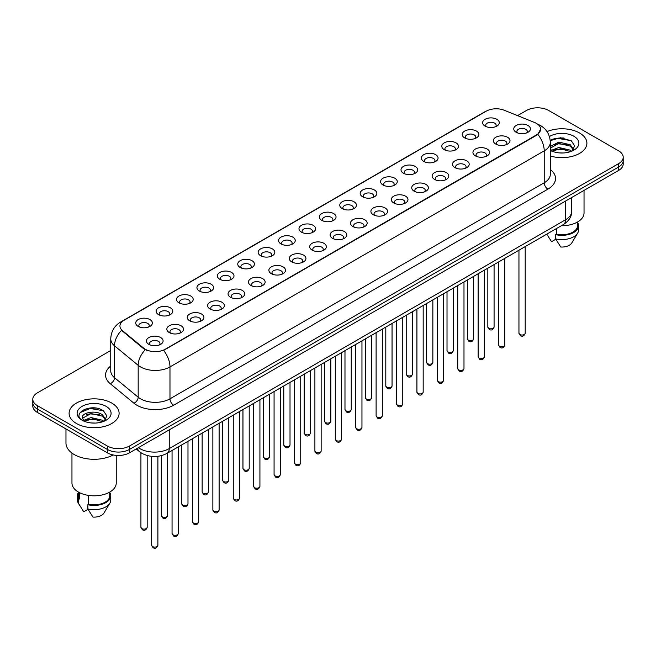 <?xml version="1.0" encoding="UTF-8"?>
<svg xmlns="http://www.w3.org/2000/svg" width="656" height="656" viewBox="0 0 656 656"><rect width="100%" height="100%" fill="white"/><g stroke="black" fill="none" stroke-linecap="round" stroke-linejoin="round"><path stroke-width="0.98" d="M464.653 137.883L464.653 137.883A8.331 4.813 180 0 1 464.653 131.077A8.331 4.813 180 0 1 476.445 131.077A8.331 4.813 180 0 1 476.445 137.883A8.331 4.813 180 0 1 464.653 137.883M475.075 138.523A5.207 3.009 0 0 0 475.756 137.038A5.207 3.009 0 0 0 474.231 134.906A5.207 3.009 0 0 0 468.556 134.259A5.207 3.009 0 0 0 465.342 137.038A5.207 3.009 0 0 0 466.022 138.523M444.251 149.666L444.251 149.666A8.331 4.813 180 0 1 444.251 142.86A8.331 4.813 180 0 1 456.035 142.86A8.331 4.813 180 0 1 456.035 149.666A8.331 4.813 180 0 1 444.251 149.666M454.665 150.306A5.207 3.009 0 0 0 455.354 148.814A5.207 3.009 0 0 0 453.829 146.69A5.207 3.009 0 0 0 448.146 146.042A5.207 3.009 0 0 0 444.932 148.814A5.207 3.009 0 0 0 445.613 150.306M423.842 161.45L423.842 161.45A8.331 4.813 180 0 1 423.842 154.644A8.331 4.813 180 0 1 435.633 154.644A8.331 4.813 180 0 1 435.633 161.45A8.331 4.813 180 0 1 423.842 161.45M434.264 162.089A5.207 3.009 0 0 0 434.944 160.597A5.207 3.009 0 0 0 433.419 158.473A5.207 3.009 0 0 0 427.745 157.817A5.207 3.009 0 0 0 424.53 160.597A5.207 3.009 0 0 0 425.211 162.089M403.44 173.233L403.44 173.233A8.331 4.813 180 0 1 403.44 166.427A8.331 4.813 180 0 1 415.223 166.427A8.331 4.813 180 0 1 415.223 173.233A8.331 4.813 180 0 1 403.44 173.233M413.854 173.865A5.207 3.009 0 0 0 414.543 172.38A5.207 3.009 0 0 0 413.018 170.257A5.207 3.009 0 0 0 407.335 169.601A5.207 3.009 0 0 0 404.121 172.38A5.207 3.009 0 0 0 404.801 173.865M383.03 185.008L383.03 185.008A8.331 4.813 180 0 1 383.03 178.211A8.331 4.813 180 0 1 394.814 178.211A8.331 4.813 180 0 1 394.814 185.008A8.331 4.813 180 0 1 383.03 185.008M393.452 185.648A5.207 3.009 0 0 0 394.133 184.164A5.207 3.009 0 0 0 392.608 182.032A5.207 3.009 0 0 0 386.933 181.384A5.207 3.009 0 0 0 383.711 184.164A5.207 3.009 0 0 0 384.4 185.648M362.62 196.792L362.62 196.792A8.331 4.813 180 0 1 362.62 189.986A8.331 4.813 180 0 1 374.412 189.986A8.331 4.813 180 0 1 374.412 196.792A8.331 4.813 180 0 1 362.62 196.792M373.043 197.431A5.207 3.009 0 0 0 373.723 195.939A5.207 3.009 0 0 0 372.198 193.815A5.207 3.009 0 0 0 366.524 193.167A5.207 3.009 0 0 0 363.309 195.939A5.207 3.009 0 0 0 363.99 197.431M342.219 208.575L342.219 208.575A8.331 4.813 180 0 1 342.219 201.769A8.331 4.813 180 0 1 354.002 201.769A8.331 4.813 180 0 1 354.002 208.575A8.331 4.813 180 0 1 342.219 208.575M352.641 209.215A5.207 3.009 0 0 0 353.322 207.722A5.207 3.009 0 0 0 351.796 205.599A5.207 3.009 0 0 0 346.122 204.943A5.207 3.009 0 0 0 342.899 207.722A5.207 3.009 0 0 0 343.588 209.215M321.809 220.359L321.809 220.359A8.331 4.813 180 0 1 321.809 213.553A8.331 4.813 180 0 1 333.601 213.553A8.331 4.813 180 0 1 333.601 220.359A8.331 4.813 180 0 1 321.809 220.359M332.231 220.99A5.207 3.009 0 0 0 332.912 219.506A5.207 3.009 0 0 0 331.387 217.382A5.207 3.009 0 0 0 325.712 216.726A5.207 3.009 0 0 0 322.498 219.506A5.207 3.009 0 0 0 323.178 220.99M301.407 232.134L301.407 232.134A8.331 4.813 180 0 1 301.407 225.336A8.331 4.813 180 0 1 313.191 225.336A8.331 4.813 180 0 1 313.191 232.134A8.331 4.813 180 0 1 301.407 232.134M311.821 232.773A5.207 3.009 0 0 0 312.51 231.289A5.207 3.009 0 0 0 310.985 229.157A5.207 3.009 0 0 0 305.302 228.509A5.207 3.009 0 0 0 302.088 231.289A5.207 3.009 0 0 0 302.777 232.773M280.998 243.917L280.998 243.917A8.331 4.813 180 0 1 280.998 237.111A8.331 4.813 180 0 1 292.789 237.111A8.331 4.813 180 0 1 292.789 243.917A8.331 4.813 180 0 1 280.998 243.917M291.42 244.557A5.207 3.009 0 0 0 292.1 243.064A5.207 3.009 0 0 0 290.575 240.941A5.207 3.009 0 0 0 284.901 240.293A5.207 3.009 0 0 0 281.686 243.064A5.207 3.009 0 0 0 282.367 244.557M260.596 255.701L260.596 255.701A8.331 4.813 180 0 1 260.596 248.895A8.331 4.813 180 0 1 272.379 248.895A8.331 4.813 180 0 1 272.379 255.701A8.331 4.813 180 0 1 260.596 255.701M271.01 256.34A5.207 3.009 0 0 0 271.699 254.848A5.207 3.009 0 0 0 270.174 252.724A5.207 3.009 0 0 0 264.491 252.068A5.207 3.009 0 0 0 261.277 254.848A5.207 3.009 0 0 0 261.957 256.34M240.186 267.484L240.186 267.484A8.331 4.813 180 0 1 240.186 260.678A8.331 4.813 180 0 1 251.978 260.678A8.331 4.813 180 0 1 251.978 267.484A8.331 4.813 180 0 1 240.186 267.484M250.608 268.124A5.207 3.009 0 0 0 251.289 266.631A5.207 3.009 0 0 0 249.764 264.507A5.207 3.009 0 0 0 244.089 263.851A5.207 3.009 0 0 0 240.875 266.631A5.207 3.009 0 0 0 241.556 268.124M219.785 279.259L219.785 279.259A8.331 4.813 180 0 1 219.785 272.461A8.331 4.813 180 0 1 231.568 272.461A8.331 4.813 180 0 1 231.568 279.259A8.331 4.813 180 0 1 219.785 279.259M230.199 279.899A5.207 3.009 0 0 0 230.887 278.415A5.207 3.009 0 0 0 229.354 276.283A5.207 3.009 0 0 0 223.68 275.635A5.207 3.009 0 0 0 220.465 278.415A5.207 3.009 0 0 0 221.146 279.899M199.375 291.043L199.375 291.043A8.331 4.813 180 0 1 199.375 284.237A8.331 4.813 180 0 1 211.158 284.237A8.331 4.813 180 0 1 211.158 291.043A8.331 4.813 180 0 1 199.375 291.043M209.797 291.682A5.207 3.009 0 0 0 210.478 290.198A5.207 3.009 0 0 0 208.952 288.066A5.207 3.009 0 0 0 203.278 287.418A5.207 3.009 0 0 0 200.055 290.198A5.207 3.009 0 0 0 200.744 291.682M178.965 302.826L178.965 302.826A8.331 4.813 180 0 1 178.965 296.02A8.331 4.813 180 0 1 190.757 296.02A8.331 4.813 180 0 1 190.757 302.826A8.331 4.813 180 0 1 178.965 302.826M189.387 303.466A5.207 3.009 0 0 0 190.068 301.973A5.207 3.009 0 0 0 188.543 299.849A5.207 3.009 0 0 0 182.868 299.193A5.207 3.009 0 0 0 179.654 301.973A5.207 3.009 0 0 0 180.334 303.466M158.563 314.609L158.563 314.609A8.331 4.813 180 0 1 158.563 307.803A8.331 4.813 180 0 1 170.347 307.803A8.331 4.813 180 0 1 170.347 314.609A8.331 4.813 180 0 1 158.563 314.609M168.986 315.249A5.207 3.009 0 0 0 169.666 313.757A5.207 3.009 0 0 0 168.141 311.633A5.207 3.009 0 0 0 162.458 310.977A5.207 3.009 0 0 0 159.244 313.757A5.207 3.009 0 0 0 159.933 315.249M138.154 326.393L138.154 326.393A8.331 4.813 180 0 1 138.154 319.587A8.331 4.813 180 0 1 149.945 319.587A8.331 4.813 180 0 1 149.945 326.393A8.331 4.813 180 0 1 138.154 326.393M148.576 327.024A5.207 3.009 0 0 0 149.256 325.54A5.207 3.009 0 0 0 147.731 323.408A5.207 3.009 0 0 0 142.057 322.76A5.207 3.009 0 0 0 138.842 325.54A5.207 3.009 0 0 0 139.523 327.024M485.063 126.108L485.063 126.108A8.331 4.813 180 0 1 485.063 119.302A8.331 4.813 180 0 1 496.846 119.302A8.331 4.813 180 0 1 496.846 126.108A8.331 4.813 180 0 1 485.063 126.108M495.485 126.739A5.207 3.009 0 0 0 496.166 125.255A5.207 3.009 0 0 0 494.64 123.131A5.207 3.009 0 0 0 488.958 122.475A5.207 3.009 0 0 0 485.743 125.255A5.207 3.009 0 0 0 486.432 126.739M495.78 144.074L495.78 144.074A8.331 4.813 180 0 1 495.78 137.268A8.331 4.813 180 0 1 507.564 137.268A8.331 4.813 180 0 1 507.564 144.074A8.331 4.813 180 0 1 495.78 144.074M506.202 144.714A5.207 3.009 0 0 0 506.883 143.221A5.207 3.009 0 0 0 505.358 141.097A5.207 3.009 0 0 0 499.683 140.441A5.207 3.009 0 0 0 496.461 143.221A5.207 3.009 0 0 0 497.15 144.714M475.37 155.857L475.37 155.857A8.331 4.813 180 0 1 475.37 149.051A8.331 4.813 180 0 1 487.162 149.051A8.331 4.813 180 0 1 487.162 155.857A8.331 4.813 180 0 1 475.37 155.857M485.793 156.497A5.207 3.009 0 0 0 486.473 155.005A5.207 3.009 0 0 0 484.948 152.881A5.207 3.009 0 0 0 479.274 152.225A5.207 3.009 0 0 0 476.059 155.005A5.207 3.009 0 0 0 476.74 156.497M454.969 167.641L454.969 167.641A8.331 4.813 180 0 1 454.969 160.835A8.331 4.813 180 0 1 466.752 160.835A8.331 4.813 180 0 1 466.752 167.641A8.331 4.813 180 0 1 454.969 167.641M465.391 168.272A5.207 3.009 0 0 0 466.072 166.788A5.207 3.009 0 0 0 464.546 164.664A5.207 3.009 0 0 0 458.872 164.008A5.207 3.009 0 0 0 455.649 166.788A5.207 3.009 0 0 0 456.338 168.272M434.559 179.416L434.559 179.416A8.331 4.813 180 0 1 434.559 172.61A8.331 4.813 180 0 1 446.351 172.61A8.331 4.813 180 0 1 446.351 179.416A8.331 4.813 180 0 1 434.559 179.416M444.981 180.056A5.207 3.009 0 0 0 445.662 178.571A5.207 3.009 0 0 0 444.137 176.439A5.207 3.009 0 0 0 438.462 175.792A5.207 3.009 0 0 0 435.248 178.571A5.207 3.009 0 0 0 435.928 180.056M414.157 191.199L414.157 191.199A8.331 4.813 180 0 1 414.157 184.393A8.331 4.813 180 0 1 425.941 184.393A8.331 4.813 180 0 1 425.941 191.199A8.331 4.813 180 0 1 414.157 191.199M424.571 191.839A5.207 3.009 0 0 0 425.26 190.347A5.207 3.009 0 0 0 423.735 188.223A5.207 3.009 0 0 0 418.052 187.575A5.207 3.009 0 0 0 414.838 190.347A5.207 3.009 0 0 0 415.519 191.839M393.748 202.983L393.748 202.983A8.331 4.813 180 0 1 393.748 196.177A8.331 4.813 180 0 1 405.539 196.177A8.331 4.813 180 0 1 405.539 202.983A8.331 4.813 180 0 1 393.748 202.983M404.17 203.622A5.207 3.009 0 0 0 404.85 202.13A5.207 3.009 0 0 0 403.325 200.006A5.207 3.009 0 0 0 397.651 199.35A5.207 3.009 0 0 0 394.436 202.13A5.207 3.009 0 0 0 395.117 203.622M373.346 214.766L373.346 214.766A8.331 4.813 180 0 1 373.346 207.96A8.331 4.813 180 0 1 385.129 207.96A8.331 4.813 180 0 1 385.129 214.766A8.331 4.813 180 0 1 373.346 214.766M383.76 215.398A5.207 3.009 0 0 0 384.449 213.913A5.207 3.009 0 0 0 382.924 211.79A5.207 3.009 0 0 0 377.241 211.134A5.207 3.009 0 0 0 374.027 213.913A5.207 3.009 0 0 0 374.707 215.398M352.936 226.541L352.936 226.541A8.331 4.813 180 0 1 352.936 219.735A8.331 4.813 180 0 1 364.728 219.735A8.331 4.813 180 0 1 364.728 226.541A8.331 4.813 180 0 1 352.936 226.541M363.358 227.181A5.207 3.009 0 0 0 364.039 225.697A5.207 3.009 0 0 0 362.514 223.565A5.207 3.009 0 0 0 356.839 222.917A5.207 3.009 0 0 0 353.625 225.697A5.207 3.009 0 0 0 354.306 227.181M332.535 238.325L332.535 238.325A8.331 4.813 180 0 1 332.535 231.519A8.331 4.813 180 0 1 344.318 231.519A8.331 4.813 180 0 1 344.318 238.325A8.331 4.813 180 0 1 332.535 238.325M342.949 238.964A5.207 3.009 0 0 0 343.629 237.472A5.207 3.009 0 0 0 342.104 235.348A5.207 3.009 0 0 0 336.43 234.7A5.207 3.009 0 0 0 333.215 237.472A5.207 3.009 0 0 0 333.896 238.964M312.125 250.108L312.125 250.108A8.331 4.813 180 0 1 312.125 243.302A8.331 4.813 180 0 1 323.908 243.302A8.331 4.813 180 0 1 323.908 250.108A8.331 4.813 180 0 1 312.125 250.108M322.547 250.748A5.207 3.009 0 0 0 323.228 249.255A5.207 3.009 0 0 0 321.702 247.132A5.207 3.009 0 0 0 316.028 246.476A5.207 3.009 0 0 0 312.805 249.255A5.207 3.009 0 0 0 313.494 250.748M291.715 261.892L291.715 261.892A8.331 4.813 180 0 1 291.715 255.086A8.331 4.813 180 0 1 303.507 255.086A8.331 4.813 180 0 1 303.507 261.892A8.331 4.813 180 0 1 291.715 261.892M302.137 262.523A5.207 3.009 0 0 0 302.818 261.039A5.207 3.009 0 0 0 301.293 258.915A5.207 3.009 0 0 0 295.618 258.259A5.207 3.009 0 0 0 292.404 261.039A5.207 3.009 0 0 0 293.084 262.523M271.313 273.667L271.313 273.667A8.331 4.813 180 0 1 271.313 266.869A8.331 4.813 180 0 1 283.097 266.869A8.331 4.813 180 0 1 283.097 273.667A8.331 4.813 180 0 1 271.313 273.667M281.736 274.306A5.207 3.009 0 0 0 282.416 272.822A5.207 3.009 0 0 0 280.891 270.69A5.207 3.009 0 0 0 275.208 270.042A5.207 3.009 0 0 0 271.994 272.822A5.207 3.009 0 0 0 272.683 274.306M250.904 285.45L250.904 285.45A8.331 4.813 180 0 1 250.904 278.644A8.331 4.813 180 0 1 262.695 278.644A8.331 4.813 180 0 1 262.695 285.45A8.331 4.813 180 0 1 250.904 285.45M261.326 286.09A5.207 3.009 0 0 0 262.006 284.597A5.207 3.009 0 0 0 260.481 282.474A5.207 3.009 0 0 0 254.807 281.826A5.207 3.009 0 0 0 251.592 284.597A5.207 3.009 0 0 0 252.273 286.09M230.502 297.234L230.502 297.234A8.331 4.813 180 0 1 230.502 290.428A8.331 4.813 180 0 1 242.285 290.428A8.331 4.813 180 0 1 242.285 297.234A8.331 4.813 180 0 1 230.502 297.234M240.916 297.873A5.207 3.009 0 0 0 241.605 296.381A5.207 3.009 0 0 0 240.08 294.257A5.207 3.009 0 0 0 234.397 293.601A5.207 3.009 0 0 0 231.183 296.381A5.207 3.009 0 0 0 231.863 297.873M210.092 309.017L210.092 309.017A8.331 4.813 180 0 1 210.092 302.211A8.331 4.813 180 0 1 221.884 302.211A8.331 4.813 180 0 1 221.884 309.017A8.331 4.813 180 0 1 210.092 309.017M220.514 309.648A5.207 3.009 0 0 0 221.195 308.164A5.207 3.009 0 0 0 219.67 306.04A5.207 3.009 0 0 0 213.995 305.384A5.207 3.009 0 0 0 210.781 308.164A5.207 3.009 0 0 0 211.462 309.648M189.691 320.792L189.691 320.792A8.331 4.813 180 0 1 189.691 313.994A8.331 4.813 180 0 1 201.474 313.994A8.331 4.813 180 0 1 201.474 320.792A8.331 4.813 180 0 1 189.691 320.792M200.105 321.432A5.207 3.009 0 0 0 200.793 319.948A5.207 3.009 0 0 0 199.26 317.816A5.207 3.009 0 0 0 193.586 317.168A5.207 3.009 0 0 0 190.371 319.948A5.207 3.009 0 0 0 191.052 321.432M169.281 332.576L169.281 332.576A8.331 4.813 180 0 1 169.281 325.77A8.331 4.813 180 0 1 181.064 325.77A8.331 4.813 180 0 1 181.064 332.576A8.331 4.813 180 0 1 169.281 332.576M179.703 333.215A5.207 3.009 0 0 0 180.384 331.723A5.207 3.009 0 0 0 178.858 329.599A5.207 3.009 0 0 0 173.184 328.951A5.207 3.009 0 0 0 169.961 331.723A5.207 3.009 0 0 0 170.65 333.215M148.871 344.359L148.871 344.359A8.331 4.813 180 0 1 148.871 337.553A8.331 4.813 180 0 1 160.663 337.553A8.331 4.813 180 0 1 160.663 344.359A8.331 4.813 180 0 1 148.871 344.359M159.293 344.999A5.207 3.009 0 0 0 159.974 343.506A5.207 3.009 0 0 0 158.449 341.382A5.207 3.009 0 0 0 152.774 340.726A5.207 3.009 0 0 0 149.56 343.506A5.207 3.009 0 0 0 150.24 344.999M516.19 132.291L516.19 132.291A8.331 4.813 180 0 1 516.19 125.485A8.331 4.813 180 0 1 527.973 125.485A8.331 4.813 180 0 1 527.973 132.291A8.331 4.813 180 0 1 516.19 132.291M526.604 132.93A5.207 3.009 0 0 0 527.293 131.446A5.207 3.009 0 0 0 525.759 129.314A5.207 3.009 0 0 0 520.085 128.666A5.207 3.009 0 0 0 516.871 131.446A5.207 3.009 0 0 0 517.551 132.93M534.607 122.516A14.063 8.118 180 0 1 536.485 123.426A14.063 8.118 180 0 1 540.601 129.166A14.063 8.118 180 0 1 536.485 134.906L165.189 349.271A14.063 8.118 180 0 1 143.73 348.188L122.492 330.673A14.063 8.118 180 0 1 119.941 326.016A14.063 8.118 180 0 1 124.066 320.276L486.26 111.167A14.063 8.118 180 0 1 504.275 110.257L534.607 122.516M579.576 132.996A25.002 14.432 0 0 0 547.022 131.602A25.002 14.432 0 0 1 579.576 132.996A25.002 14.432 0 0 1 586.899 143.205A25.002 14.432 0 0 0 579.576 132.996M111.782 403.079A25.002 14.432 0 0 0 84.534 399.947A25.002 14.432 0 0 0 69.101 413.28A25.002 14.432 0 0 0 76.424 423.489A25.002 14.432 0 0 0 103.673 426.621A25.002 14.432 0 0 0 119.105 413.28A25.002 14.432 0 0 0 111.782 403.079A25.002 14.432 0 0 0 84.534 399.947A25.002 14.432 0 0 0 69.101 413.28A25.002 14.432 0 0 0 76.424 423.489A25.002 14.432 0 0 0 103.673 426.621A25.002 14.432 0 0 0 119.105 413.28A25.002 14.432 0 0 0 111.782 403.079M540.601 129.166L537.846 134.341L536.485 135.325L163.606 350.402A18.229 10.529 60 0 1 169.978 366.925A20.836 12.029 180 0 1 140.515 366.925A20.836 12.029 180 0 1 138.178 365.318L114.513 345.802A20.836 12.029 180 0 1 110.749 338.906L110.749 370.804A20.836 12.029 0 0 0 114.513 377.7L138.178 397.216A20.836 12.029 0 0 0 140.515 398.823A20.836 12.029 0 0 0 169.978 398.823L544.218 182.762A20.836 12.029 0 0 0 550.318 174.25L550.318 142.352A20.836 12.029 180 0 1 544.218 150.855A18.229 10.529 -120 0 0 537.846 134.341M110.749 350.509L37.376 392.87A15.629 9.02 0 0 0 32.8 399.25L32.8 406.056A15.629 9.02 0 0 0 37.376 412.435L107.363 452.837L107.363 449.434A15.629 9.02 0 0 0 129.462 449.434L618.624 167.018A15.629 9.02 0 0 0 623.2 160.638A15.629 9.02 0 0 1 618.624 167.018L129.462 449.434A15.629 9.02 0 0 1 107.363 449.434L37.376 409.032L107.363 449.434L107.363 446.031A15.629 9.02 0 0 0 129.462 446.031L618.624 163.623A15.629 9.02 0 0 0 623.2 157.235A15.629 9.02 0 0 0 618.624 150.855L548.637 110.454A15.629 9.02 0 0 0 526.538 110.454L517.568 115.628M32.8 402.653A15.629 9.02 0 0 0 37.376 409.032A15.629 9.02 0 0 1 32.8 402.653M146.887 350.402L143.73 348.803L121.54 330.329A18.229 12.193 129.5 0 0 114.513 345.802L114.513 377.7A5.207 3.485 -50.5 0 1 110.249 383.678A26.043 15.039 180 0 1 110.749 366.032M550.318 155.997A25.002 14.432 0 0 0 586.899 143.205A25.002 14.432 0 0 1 550.318 155.997M32.8 399.25A15.629 9.02 0 0 0 37.376 405.629L107.363 446.031M96.186 408.122A20.836 12.029 0 0 0 83.993 409.574M563.98 138.039A20.836 12.029 0 0 0 551.786 139.49M107.363 452.837A15.629 9.02 0 0 0 129.462 452.837L618.624 170.421A15.629 9.02 0 0 0 623.2 164.041L623.2 157.235M561.339 225.738A22.14 12.784 0 0 0 584.037 212.954L584.037 190.396M559.051 152.873L563.02 152.987M551.27 150.38L558.846 147.485L570.228 150.142L571.606 151.249M551.819 151.224L560.478 148.773L570.228 151.495M550.318 148.699L552.073 151.2M550.318 146.444L558.846 142.081L570.228 144.746L573.606 149.42M550.195 148.199L558.83 143.451L570.228 146.091L573.344 149.765M550.433 150.429L551.04 150.806M550.318 150.38A16.982 9.807 0 0 0 573.91 150.134A16.982 9.807 0 0 0 573.91 136.268A16.982 9.807 0 0 0 549.416 136.555M572.007 151.085L574.664 145.862L571.302 140.786L560.568 137.752L550.22 140.359M546.817 234.217L551.54 241.687L555.837 239.21M556.46 228.55L556.46 234.176A15.629 9.02 0 0 0 577.526 225.713L577.526 222.007M556.46 234.176L555.648 234.643L555.648 238.891L560.749 247.009A10.422 6.019 0 0 0 571.745 242.991L577.657 233.11A16.671 9.627 0 0 0 578.567 229.969L578.567 225.713A16.671 9.627 0 0 0 577.526 222.368M555.648 238.891A16.671 9.627 0 0 0 577.657 233.11M555.648 234.643A16.671 9.627 0 0 0 578.567 225.713M550.245 140.671L557.92 138.4L571.073 140.638M554.181 144.484L557.92 143.803L567.391 144.632M554.131 149.896L557.92 149.199L567.374 150.027M65.969 428.942L65.969 443.054A28.126 16.244 0 0 0 74.21 454.542A28.126 16.244 0 0 0 113.217 454.969M71.963 453.075L71.963 483.037A22.14 12.784 0 0 0 78.449 492.074A22.14 12.784 0 0 0 102.574 494.845A22.14 12.784 0 0 0 116.243 483.037L116.243 455.395M91.258 422.948L95.227 423.071M83.468 420.455L91.053 417.569L102.426 420.225L103.804 421.332M84.025 421.3L92.685 418.856L102.426 421.578M82.328 417.601L84.271 421.283M82.344 417.929C81.139 412.714 95.473 409.623 102.426 414.822L105.813 419.496M82.402 418.282L91.028 413.526L102.426 416.175L105.542 419.848M104.206 421.168L106.871 415.937L103.5 410.869C91.586 402.3 70.405 413.592 82.64 420.512L83.246 420.881M106.116 406.351A16.982 9.807 0 0 0 82.09 406.351A16.982 9.807 0 0 0 82.09 420.217A16.982 9.807 0 0 0 106.116 420.217A16.982 9.807 0 0 0 106.116 406.351M78.474 492.09L78.474 495.797A15.629 9.02 0 0 0 79.45 498.937L79.45 492.623M78.474 492.451A16.671 9.627 0 0 0 77.433 495.797L77.433 500.052A16.671 9.627 0 0 0 78.343 503.193A16.671 9.627 0 0 0 78.646 503.652L83.747 511.77L88.043 509.294M78.646 503.652L78.646 499.405L79.45 498.937M77.433 495.797A16.671 9.627 0 0 0 78.646 499.405M84.534 421.628L82.385 418.2M88.658 495.428L88.658 504.251A15.629 9.02 0 0 0 109.732 495.797L109.732 492.09M88.658 504.251L87.855 504.718L87.855 508.974L92.955 517.084A10.422 6.019 0 0 0 103.951 513.074L109.855 503.193A16.671 9.627 0 0 0 110.774 500.052L110.774 495.797A16.671 9.627 0 0 0 109.732 492.451M87.855 508.974A16.671 9.627 0 0 0 109.855 503.193M87.855 504.718A16.671 9.627 0 0 0 110.774 495.797M80.155 412.575L90.126 408.475L103.271 410.713M86.387 414.559L90.126 413.879L99.597 414.707M86.338 419.971L90.126 419.282L99.581 420.102M165.189 349.271L165.189 349.689M143.73 348.188L143.73 348.803M122.492 330.673L122.492 331.288M536.485 134.906L536.485 135.325M173.668 405.203A5.207 3.009 60 0 1 169.978 398.823L169.978 366.925L544.218 150.855L544.218 182.762A5.207 3.009 60 0 0 547.899 189.141L173.668 405.203A26.043 15.039 180 0 1 136.833 405.203A26.043 15.039 180 0 1 133.914 403.194L110.249 383.678M537.813 124.214A18.229 8.536 112 0 0 537.567 124.123L540.437 125.501C546.678 129.24 549.966 134.857 550.318 142.352M122.516 321.342A18.229 10.529 -120 0 0 120.622 322.047C114.39 325.794 111.102 331.411 110.749 338.906M120.622 322.047L484.727 111.84A18.229 10.529 60 0 1 486.112 111.249M145.279 349.771A18.229 12.193 129.5 0 0 138.178 365.318L138.178 397.216A5.207 3.485 -50.5 0 1 133.914 403.194M550.318 169.486A26.043 15.039 180 0 1 547.899 189.141M129.462 446.031L129.462 452.837M618.624 163.623L618.624 170.421M37.376 405.629L37.376 412.435M138.375 447.695A20.836 12.029 0 0 0 139.777 448.581A20.836 12.029 0 0 0 169.248 448.581L565.579 219.76A20.836 12.029 0 0 0 571.688 211.257C571.835 216.423 569.08 220.851 563.422 224.532L167.083 453.353A10.422 6.019 60 0 0 169.248 448.581L169.248 429.869M565.579 201.048L565.579 219.76A10.422 6.019 60 0 1 563.422 224.532M137.53 448.179A10.422 6.97 129.5 0 0 139.351 451.566L136.186 448.958M525.202 333.215C524.177 336.028 522.578 336.856 520.413 335.683L518.953 333.215A3.124 1.804 0 0 0 519.872 334.494A3.124 1.804 0 0 0 523.275 334.888A3.124 1.804 0 0 0 525.202 333.215L525.202 246.599M488.745 328.303A3.124 1.804 0 0 0 492.148 328.697A3.124 1.804 0 0 0 494.083 327.032C493.05 329.837 491.451 330.665 489.286 329.501L487.826 327.032A3.124 1.804 0 0 0 488.745 328.303M504.8 344.999C503.767 347.811 502.168 348.631 500.003 347.467L498.552 344.999A3.124 1.804 0 0 0 499.462 346.278A3.124 1.804 0 0 0 502.873 346.663A3.124 1.804 0 0 0 504.8 344.999L504.8 258.374M484.39 356.782C483.365 359.595 481.766 360.415 479.593 359.25L478.142 356.782A3.124 1.804 0 0 0 479.06 358.053A3.124 1.804 0 0 0 482.463 358.447A3.124 1.804 0 0 0 484.39 356.782L484.39 270.157M463.989 368.565C462.956 371.37 461.357 372.198 459.192 371.034L457.732 368.565A3.124 1.804 0 0 0 458.651 369.836A3.124 1.804 0 0 0 462.054 370.23A3.124 1.804 0 0 0 463.989 368.565L463.989 281.941M443.579 380.341C442.554 383.153 440.955 383.981 438.782 382.809L437.331 380.341A3.124 1.804 0 0 0 438.249 381.62A3.124 1.804 0 0 0 441.652 382.013A3.124 1.804 0 0 0 443.579 380.341L443.579 293.724M468.335 340.087A3.124 1.804 0 0 0 471.746 340.48A3.124 1.804 0 0 0 473.673 338.808C472.648 341.62 471.049 342.448 468.876 341.276L467.425 338.808A3.124 1.804 0 0 0 468.335 340.087M447.933 351.87A3.124 1.804 0 0 0 451.336 352.264A3.124 1.804 0 0 0 453.271 350.591C452.238 353.404 450.639 354.224 448.474 353.059L447.015 350.591A3.124 1.804 0 0 0 447.933 351.87M427.523 363.654A3.124 1.804 0 0 0 430.935 364.039A3.124 1.804 0 0 0 432.862 362.374C431.837 365.187 430.238 366.007 428.065 364.843L426.613 362.374A3.124 1.804 0 0 0 427.523 363.654M423.177 392.124C422.144 394.937 420.545 395.757 418.38 394.592L416.921 392.124A3.124 1.804 0 0 0 417.839 393.403A3.124 1.804 0 0 0 421.242 393.789A3.124 1.804 0 0 0 423.177 392.124L423.177 305.499M402.768 403.907C401.743 406.72 400.144 407.54 397.971 406.376L396.519 403.907A3.124 1.804 0 0 0 397.429 405.187A3.124 1.804 0 0 0 400.841 405.572A3.124 1.804 0 0 0 402.768 403.907L402.768 317.283M382.366 415.691C381.333 418.495 379.734 419.323 377.569 418.159L376.109 415.691A3.124 1.804 0 0 0 377.028 416.962A3.124 1.804 0 0 0 380.431 417.355A3.124 1.804 0 0 0 382.366 415.691L382.366 329.066M407.122 375.429A3.124 1.804 0 0 0 410.525 375.822A3.124 1.804 0 0 0 412.452 374.158C411.427 376.97 409.828 377.79 407.663 376.626L406.203 374.158A3.124 1.804 0 0 0 407.122 375.429M386.712 387.212A3.124 1.804 0 0 0 390.123 387.606A3.124 1.804 0 0 0 392.05 385.933C391.017 388.746 389.418 389.574 387.253 388.401L385.802 385.933A3.124 1.804 0 0 0 386.712 387.212M366.31 398.996A3.124 1.804 0 0 0 369.713 399.389A3.124 1.804 0 0 0 371.64 397.716C370.615 400.529 369.016 401.349 366.843 400.185L365.392 397.716A3.124 1.804 0 0 0 366.31 398.996M361.956 427.466C360.923 430.279 359.324 431.107 357.159 429.934L355.708 427.466A3.124 1.804 0 0 0 356.618 428.745A3.124 1.804 0 0 0 360.029 429.139A3.124 1.804 0 0 0 361.956 427.466L361.956 340.849M341.546 439.249C340.521 442.062 338.922 442.882 336.749 441.718L335.298 439.249A3.124 1.804 0 0 0 336.216 440.529A3.124 1.804 0 0 0 339.619 440.922A3.124 1.804 0 0 0 341.546 439.249L341.546 352.633M321.145 451.033C320.112 453.845 318.513 454.665 316.348 453.501L314.896 451.033A3.124 1.804 0 0 0 315.807 452.312A3.124 1.804 0 0 0 319.218 452.697A3.124 1.804 0 0 0 321.145 451.033L321.145 364.408M300.735 462.816C299.71 465.629 298.111 466.449 295.938 465.284L294.487 462.816A3.124 1.804 0 0 0 295.405 464.087A3.124 1.804 0 0 0 298.808 464.481A3.124 1.804 0 0 0 300.735 462.816L300.735 376.191M280.333 474.591C279.3 477.404 277.701 478.232 275.536 477.06L274.077 474.591A3.124 1.804 0 0 0 274.995 475.871A3.124 1.804 0 0 0 278.398 476.264A3.124 1.804 0 0 0 280.333 474.591L280.333 387.975M345.901 410.779A3.124 1.804 0 0 0 349.304 411.164A3.124 1.804 0 0 0 351.239 409.5C350.206 412.312 348.607 413.132 346.442 411.968L344.982 409.5A3.124 1.804 0 0 0 345.901 410.779M325.499 422.554A3.124 1.804 0 0 0 328.902 422.948A3.124 1.804 0 0 0 330.829 421.283C329.804 424.096 328.205 424.916 326.032 423.751L324.581 421.283A3.124 1.804 0 0 0 325.499 422.554M305.089 434.338A3.124 1.804 0 0 0 308.492 434.731A3.124 1.804 0 0 0 310.427 433.067C309.394 435.871 307.795 436.699 305.63 435.535L304.171 433.067A3.124 1.804 0 0 0 305.089 434.338M284.679 446.121A3.124 1.804 0 0 0 288.091 446.515A3.124 1.804 0 0 0 290.018 444.842C288.993 447.654 287.394 448.474 285.221 447.31L283.769 444.842A3.124 1.804 0 0 0 284.679 446.121M264.278 457.904A3.124 1.804 0 0 0 267.681 458.29A3.124 1.804 0 0 0 269.616 456.625C268.583 459.438 266.984 460.258 264.819 459.093L263.359 456.625A3.124 1.804 0 0 0 264.278 457.904M259.924 486.375C258.899 489.187 257.3 490.007 255.127 488.843L253.675 486.375A3.124 1.804 0 0 0 254.585 487.654A3.124 1.804 0 0 0 257.997 488.048A3.124 1.804 0 0 0 259.924 486.375L259.924 399.758M239.522 498.158C238.489 500.971 236.89 501.791 234.725 500.626L233.265 498.158A3.124 1.804 0 0 0 234.184 499.437A3.124 1.804 0 0 0 237.587 499.823A3.124 1.804 0 0 0 239.522 498.158L239.522 411.533M219.112 509.942C218.087 512.754 216.488 513.574 214.315 512.41L212.864 509.942A3.124 1.804 0 0 0 213.774 511.213A3.124 1.804 0 0 0 217.185 511.606A3.124 1.804 0 0 0 219.112 509.942L219.112 423.317M198.702 521.725C197.677 524.529 196.078 525.358 193.914 524.193L192.454 521.725A3.124 1.804 0 0 0 193.372 522.996A3.124 1.804 0 0 0 196.775 523.39A3.124 1.804 0 0 0 198.702 521.725L198.702 435.1M178.301 533.5C177.268 536.313 175.669 537.133 173.504 535.968L172.052 533.5A3.124 1.804 0 0 0 172.963 534.779A3.124 1.804 0 0 0 176.374 535.173A3.124 1.804 0 0 0 178.301 533.5L178.301 446.884M157.891 545.284C156.866 548.096 155.267 548.916 153.094 547.752L151.643 545.284A3.124 1.804 0 0 0 152.561 546.563A3.124 1.804 0 0 0 155.964 546.948A3.124 1.804 0 0 0 157.891 545.284L157.891 456.305M243.868 469.68A3.124 1.804 0 0 0 247.279 470.073A3.124 1.804 0 0 0 249.206 468.409C248.173 471.221 246.574 472.041 244.409 470.877L242.958 468.409A3.124 1.804 0 0 0 243.868 469.68M223.466 481.463A3.124 1.804 0 0 0 226.869 481.857A3.124 1.804 0 0 0 228.796 480.192C227.771 482.996 226.172 483.825 224.008 482.66L222.548 480.192A3.124 1.804 0 0 0 223.466 481.463M203.057 493.246A3.124 1.804 0 0 0 206.468 493.64A3.124 1.804 0 0 0 208.395 491.967C207.362 494.78 205.763 495.6 203.598 494.435L202.146 491.967A3.124 1.804 0 0 0 203.057 493.246M182.655 505.03A3.124 1.804 0 0 0 186.058 505.415A3.124 1.804 0 0 0 187.985 503.751C186.96 506.563 185.361 507.383 183.188 506.219L181.737 503.751A3.124 1.804 0 0 0 182.655 505.03M162.245 516.805A3.124 1.804 0 0 0 165.648 517.199A3.124 1.804 0 0 0 167.583 515.534C166.55 518.347 164.951 519.167 162.786 518.002L161.327 515.534A3.124 1.804 0 0 0 162.245 516.805M141.835 528.588A3.124 1.804 0 0 0 145.247 528.982A3.124 1.804 0 0 0 147.174 527.317C146.149 530.122 144.55 530.95 142.377 529.786L140.925 527.317A3.124 1.804 0 0 0 141.835 528.588M484.727 111.84L488.072 110.282M167.083 453.353C158.703 457.568 150.322 457.568 141.934 453.353L139.351 451.566M571.688 211.257L571.688 197.522M518.953 333.215L518.953 250.207M494.083 327.032L494.083 264.565M487.826 327.032L487.826 268.173M498.552 344.999L498.552 261.99M478.142 356.782L478.142 273.765M457.732 368.565L457.732 285.549M437.331 380.341L437.331 297.332M473.673 338.808L473.673 276.348M467.425 338.808L467.425 279.956M453.271 350.591L453.271 288.132M447.015 350.591L447.015 291.74M432.862 362.374L432.862 299.907M426.613 362.374L426.613 303.523M547.834 235.939L546.76 234.151M80.04 506.022L78.343 503.193M416.921 392.124L416.921 309.115M396.519 403.907L396.519 320.891M376.109 415.691L376.109 332.674M412.452 374.158L412.452 311.69M406.203 374.158L406.203 315.298M392.05 385.933L392.05 323.474M385.802 385.933L385.802 327.082M371.64 397.716L371.64 335.257M365.392 397.716L365.392 338.865M355.708 427.466L355.708 344.457M335.298 439.249L335.298 356.241M314.896 451.033L314.896 368.016M294.487 462.816L294.487 379.799M274.077 474.591L274.077 391.583M351.239 409.5L351.239 347.032M344.982 409.5L344.982 350.648M330.829 421.283L330.829 358.816M324.581 421.283L324.581 362.424M310.427 433.067L310.427 370.599M304.171 433.067L304.171 374.207M290.018 444.842L290.018 382.382M283.769 444.842L283.769 385.99M269.616 456.625L269.616 394.158M263.359 456.625L263.359 397.774M253.675 486.375L253.675 403.366M233.265 498.158L233.265 415.141M212.864 509.942L212.864 426.925M192.454 521.725L192.454 438.708M172.052 533.5L172.052 450.492M151.643 545.284L151.643 456.363M249.206 468.409L249.206 405.941M242.958 468.409L242.958 409.549M228.796 480.192L228.796 417.724M222.548 480.192L222.548 421.332M208.395 491.967L208.395 429.508M202.146 491.967L202.146 433.116M187.985 503.751L187.985 441.291M181.737 503.751L181.737 444.899M167.583 515.534L167.583 453.066M161.327 515.534L161.327 455.666M147.174 527.317L147.174 455.526M140.925 527.317L140.925 452.73"/></g></svg>
